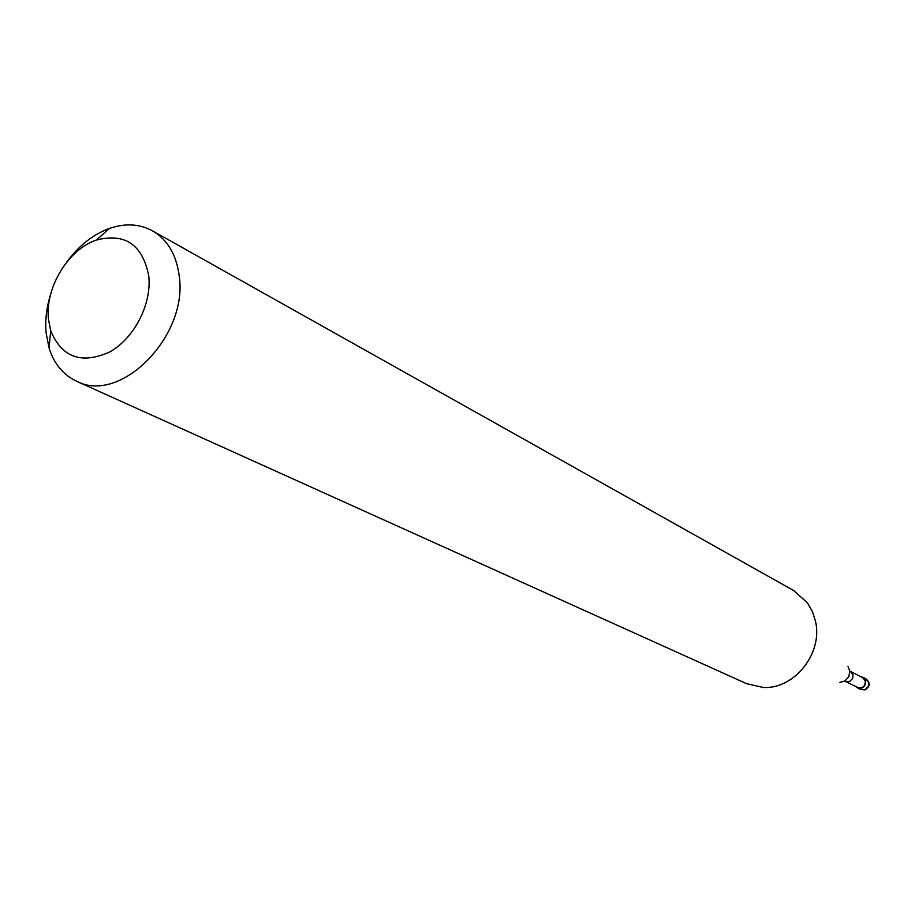 <?xml version="1.0" encoding="UTF-8"?>
<svg xmlns="http://www.w3.org/2000/svg" width="915" height="915" viewBox="0 0 915 915"><rect width="100%" height="100%" fill="white"/><g stroke="black" fill="none" stroke-linecap="round" stroke-linejoin="round"><path stroke-width="1.37" d="M860.843 676.757L862.982 677.317L865.739 680.977C865.613 686.707 862.902 689.029 857.607 687.966L855.891 686.57M849.829 671.015L862.765 677.74L865.304 681.103C865.178 686.376 862.685 688.526 857.824 687.531L844.728 681.103M847.965 666.337L849.841 671.187L848.743 676.803L844.877 681.023L839.867 682.396M66.852 261.976C78.862 245.62 93.056 234.434 109.445 228.418C125.183 223.054 139.526 223.855 152.462 230.82L793.648 590.53L807.43 602.836L812.657 612.112L815.437 621.033C823.317 652.933 794.426 689.475 763.19 687.451L746.606 683.677L76.528 381.189C63.238 374.91 54.088 363.838 49.055 347.997L46.116 332.9C44.995 320.181 46.551 307.143 50.782 293.795M152.462 230.82C167.411 239.604 176.309 254.484 179.146 275.449C188.764 335.611 120.517 404.876 76.528 381.189M148.722 275.678C152.062 303.929 134.116 338.733 109.285 352.184C81.16 364.479 61.625 357.308 50.702 330.67L48.472 319.255C44.881 287.836 68.236 249.212 96.475 240.027C125.069 232.742 142.477 244.637 148.722 275.678M865.144 689.819C870.222 686.559 870.508 682.91 866.002 678.861L868.747 682.51L868.324 686.376L865.121 689.555L860.638 689.475L864.972 689.876M850.504 671.473L853.066 674.87L852.654 678.484L849.669 681.458L845.506 681.389M857.607 687.966L860.638 689.475M862.982 677.317L866.002 678.861M50.702 330.67L49.055 347.997M96.475 240.027L109.445 228.418"/></g></svg>

